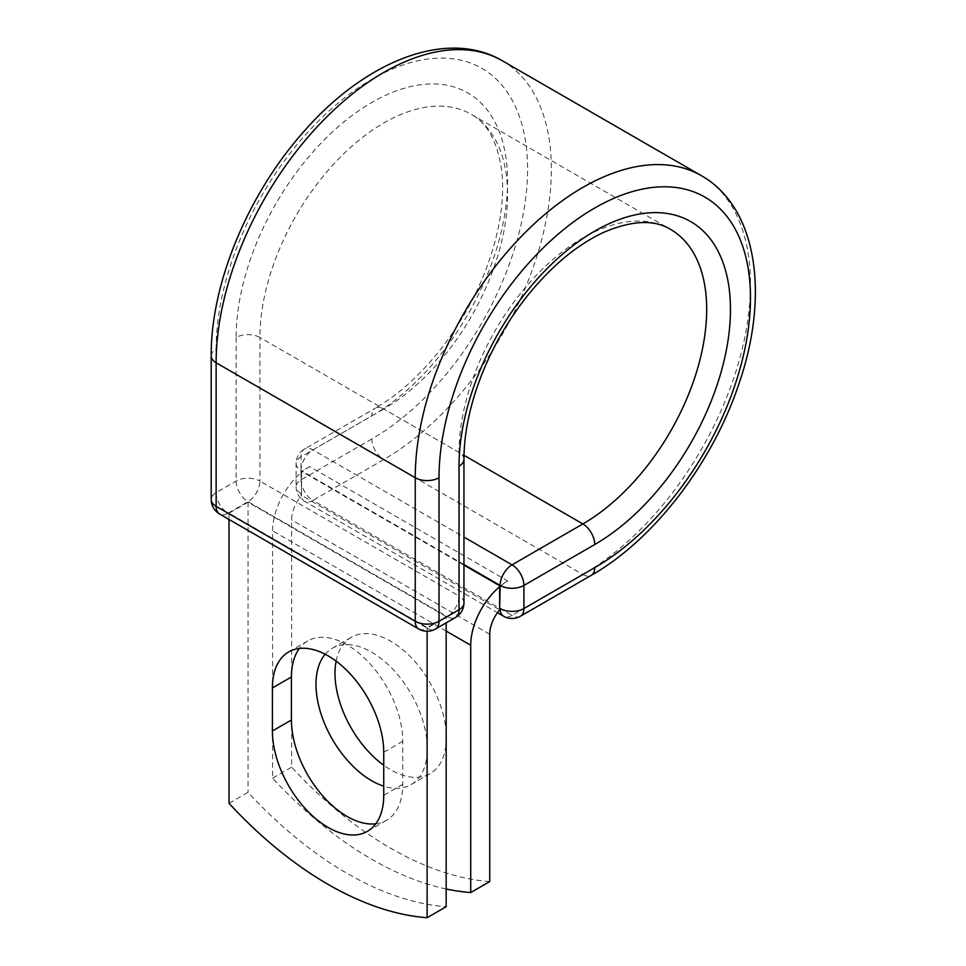 <?xml version="1.0" encoding="UTF-8"?>
<svg xmlns="http://www.w3.org/2000/svg" width="966" height="966" viewBox="0 0 966 966"><rect width="100%" height="100%" fill="white"/><g stroke="black" fill="none" stroke-linecap="round" stroke-linejoin="round"><path stroke-width="0.72" stroke-dasharray="4.83 3.62" d="M375.786 823.805A78.729 45.462 -120 0 0 386.46 820.339A78.729 45.462 -120 0 0 402.762 784.295L402.762 741.284A78.729 45.462 -120 0 0 368.396 662.048A78.729 45.462 -120 0 0 307.731 640.953A78.729 45.462 -120 0 0 299.388 648.464M336.12 661.155A78.729 45.462 60 0 1 351.31 637.294A78.729 45.462 60 0 1 390.675 641.195A78.729 45.462 60 0 1 442.114 710.578A78.729 45.462 60 0 1 430.051 773.669A78.729 45.462 60 0 1 390.675 769.769A78.729 45.462 60 0 1 383.744 765.265M325.168 654.248A78.729 45.462 60 0 1 332.292 648.271A78.729 45.462 60 0 1 371.656 652.171A78.729 45.462 60 0 1 423.096 721.554A78.729 45.462 60 0 1 411.021 784.646A78.729 45.462 60 0 1 383.744 786.191M446.159 888.986A350.235 202.208 -120 0 1 272.593 778.149L272.593 530.853A52.454 30.284 -60 0 1 301.525 472.374L301.525 493.868A16.808 9.708 120 0 0 301.609 495.449L499.736 609.836M489.738 881.56A350.235 202.208 60 0 1 291.623 767.173L291.623 519.877A25.551 14.756 -60 0 1 301.609 495.449M272.593 778.149L291.623 767.173M309.688 466.614L301.525 471.323L301.525 472.374A52.454 30.284 -60 0 1 309.688 466.614L507.814 581.001A52.454 30.284 120 0 0 499.651 586.76M507.814 581.001L499.651 585.71M463.958 565.11L301.525 471.323M446.159 616.598L248.033 502.211L229.014 513.2L427.129 627.574L446.159 616.598L446.159 622.853M229.014 803.314L248.033 792.337A350.235 202.208 60 0 0 446.159 906.724M427.129 627.574L427.129 631.233M248.033 502.211L248.033 792.337M229.014 513.2L229.014 519.454M402.762 784.295L383.744 795.272M446.159 631.064L272.593 530.853M489.738 634.264L291.623 519.877M463.958 564.53L301.03 470.466L301.525 493.868M211.204 355.911A16.808 9.708 0 0 1 216.13 349.052A220.224 127.15 -60 0 1 371.862 79.321A220.224 127.15 -60 0 1 527.581 169.231A220.224 127.15 -60 0 1 371.862 438.962A16.808 9.708 -120 0 0 383.744 459.55L312.912 500.436A16.808 9.708 60 0 1 301.03 479.848L301.03 456.749A16.808 9.708 60 0 1 304.507 449.045A16.808 9.708 60 0 1 312.912 449.878L463.958 537.084M371.862 438.962L301.03 479.848A16.808 9.708 180 0 0 296.103 486.719L296.103 463.608A16.808 9.708 180 0 1 301.03 456.749L371.862 415.851A16.808 9.708 -120 0 1 375.339 408.159L304.507 449.045A16.808 16.808 0 0 0 296.103 463.608A16.808 9.708 180 0 0 301.03 470.466A16.808 9.708 120 0 1 312.912 449.878L383.744 408.992A16.808 9.708 -120 0 0 375.339 408.159C398.27 394.84 419.92 375.376 440.291 349.752C459.43 325.337 474.596 298.723 485.801 269.9C499.458 233.7 504.795 201.049 501.849 171.96C497.901 142.485 487.709 123.286 471.299 114.35A175.124 101.104 -60 0 1 498.142 254.674A175.124 101.104 -60 0 1 383.744 408.992L464.006 455.324M502.26 60.725A237.044 136.858 -60 0 1 538.605 250.665A237.044 136.858 -60 0 1 383.744 459.55L582.86 574.504L512.028 615.402L312.912 500.436A16.808 9.708 120 0 1 304.507 501.269L497.478 612.685M520.433 616.236A16.808 9.708 60 0 1 512.028 615.402A16.808 9.708 120 0 1 503.624 616.236M701.376 175.679A237.044 136.858 -60 0 1 737.71 365.619A237.044 136.858 -60 0 1 582.86 574.504A16.808 9.708 -120 0 0 591.264 575.338M463.958 459.321A16.808 9.708 0 0 0 459.031 452.45A175.124 101.104 -60 0 1 535.478 276.216A175.124 101.104 -60 0 1 670.416 229.304L471.299 114.35A175.124 101.104 -60 0 0 336.361 161.262A175.124 101.104 -60 0 0 259.914 337.496A16.808 9.708 0 0 0 236.139 337.496A191.932 110.812 -60 0 1 371.862 102.432A191.932 110.812 -60 0 1 507.573 180.787A191.932 110.812 -60 0 1 371.862 415.851M463.958 602.869A16.808 9.708 0 0 0 459.031 596.01L459.031 452.45L259.914 337.496L259.914 481.056A16.808 9.708 0 0 0 236.139 481.056L216.13 492.6A16.808 9.708 0 0 0 211.204 499.47M236.139 337.496L236.139 481.056A16.808 9.708 -120 0 0 248.033 501.644L447.149 616.598L427.129 628.154L228.024 513.2L248.033 501.644A16.808 9.708 120 0 0 259.914 481.056L459.031 596.01A16.808 9.708 120 0 1 447.149 616.598A16.808 9.708 -120 0 0 455.554 617.431M216.13 349.052L216.13 492.6A16.808 9.708 -120 0 0 228.024 513.2A16.808 9.708 120 0 1 219.62 514.021M402.762 741.284L383.744 752.26M301.03 493.578A16.808 9.708 180 0 1 296.103 486.719A16.808 16.808 0 0 0 304.507 501.269A16.808 9.708 120 0 1 301.03 493.578M418.725 628.987A16.808 9.708 120 0 0 427.129 628.154A16.808 9.708 -120 0 0 435.545 628.987M386.46 820.339L367.442 831.315M332.292 648.271L351.31 637.294M411.021 784.646L430.051 773.669M307.731 640.953L288.701 651.929"/><path stroke-width="1.45" d="M328.078 827.415A78.729 45.462 -120 0 0 367.442 831.315A78.729 45.462 -120 0 0 383.744 795.272L383.744 752.26A78.729 45.462 -120 0 0 349.378 673.024A78.729 45.462 -120 0 0 288.701 651.929A78.729 45.462 -120 0 0 272.4 687.973L272.4 730.984A78.729 45.462 -120 0 0 328.078 827.415M299.388 648.464A78.729 45.462 -120 0 0 291.418 676.997L291.418 720.008A78.729 45.462 -120 0 0 347.096 816.439A78.729 45.462 -120 0 0 375.786 823.805M383.744 765.265A78.729 45.462 60 0 1 336.12 661.155M383.744 786.191A78.729 45.462 60 0 1 371.656 780.745A78.729 45.462 60 0 1 322.644 718.644A78.729 45.462 60 0 1 325.168 654.248M446.159 888.986A350.235 202.208 -120 0 0 470.72 892.536L470.72 645.24A52.454 30.284 -60 0 1 499.651 586.76L499.651 608.254L500.147 585.432L463.958 564.53M470.72 892.536L489.738 881.56L489.738 634.264A25.551 14.756 -60 0 1 499.736 609.836A16.808 9.708 -60 0 1 499.651 608.254M499.651 586.76L499.651 585.71L463.958 565.11M427.129 631.233L427.129 917.7L446.159 906.724L446.159 622.853M427.129 917.7A350.235 202.208 60 0 1 229.014 803.314L229.014 519.454M470.72 645.24L446.159 631.064M594.742 567.646L523.922 608.532A16.808 9.708 60 0 1 520.433 616.236L591.264 575.338A16.808 9.708 -120 0 0 594.742 567.646A220.224 127.15 -60 0 0 750.473 297.914A220.224 127.15 -60 0 0 594.742 208.004A220.224 127.15 -60 0 0 439.023 477.735L439.023 621.283L459.031 609.739A16.808 9.708 0 0 0 463.958 602.869L463.958 459.321C464.03 432.804 470.056 404.319 482.058 373.866C493.65 345.055 509.13 318.575 528.511 294.449C552.504 265.179 577.583 244.47 603.75 232.335C631.921 220.369 654.139 219.354 670.416 229.304A175.124 101.104 -60 0 1 697.259 369.628A175.124 101.104 -60 0 1 582.86 523.946L512.028 564.844A16.808 9.708 60 0 1 523.922 585.432L523.922 608.532A16.808 9.708 180 0 1 500.147 608.532A16.808 9.708 120 0 0 503.624 616.236A16.808 16.808 0 0 0 520.433 616.236M463.958 459.321A16.808 9.708 0 0 1 459.031 466.18A191.932 110.812 -60 0 1 594.742 231.115A191.932 110.812 -60 0 1 730.465 309.47A191.932 110.812 -60 0 1 594.742 544.534L523.922 585.432A16.808 9.708 180 0 1 500.147 585.432A16.808 9.708 120 0 1 512.028 564.844L463.958 537.084M594.742 544.534A16.808 9.708 -120 0 0 582.86 523.946L464.006 455.324M211.204 355.911A16.808 9.708 0 0 0 216.13 362.769A237.044 136.858 -60 0 1 319.601 124.228A237.044 136.858 -60 0 1 502.26 60.725C446.872 28.135 364.943 61.184 303.493 131.968C247.912 194.323 210.648 283.968 211.204 355.911L211.204 499.47A16.808 9.708 0 0 0 216.13 506.329L415.247 621.283A16.808 9.708 0 0 0 439.023 621.283A16.808 9.708 -120 0 1 435.545 628.987L455.554 617.431A16.808 9.708 -120 0 0 459.031 609.739L459.031 466.18M211.204 499.47A16.808 16.808 0 0 0 219.62 514.021A16.808 9.708 120 0 1 216.13 506.329L216.13 362.769L415.247 477.735A237.044 136.858 -60 0 1 518.718 239.182A237.044 136.858 -60 0 1 701.376 175.679L502.26 60.725M219.62 514.021L418.725 628.987A16.808 9.708 120 0 1 415.247 621.283L415.247 477.735A16.808 9.708 0 0 0 439.023 477.735M291.418 676.997L272.4 687.973M291.418 720.008L272.4 730.984M591.264 575.338C653.825 539.861 712.799 462.835 739.026 383.562C769.648 294.908 757.32 207.376 701.376 175.679M497.478 612.685L503.624 616.236M455.554 617.431A16.808 16.808 0 0 0 463.958 602.869M418.725 628.987A16.808 16.808 0 0 0 435.545 628.987"/></g></svg>

